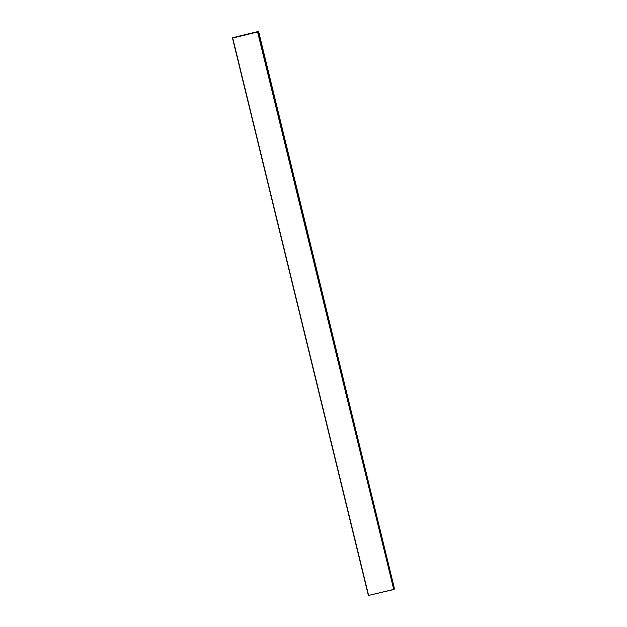 <?xml version="1.0" encoding="UTF-8"?>
<svg xmlns="http://www.w3.org/2000/svg" width="627" height="627" viewBox="0 0 627 627"><rect width="100%" height="100%" fill="white"/><g stroke="black" fill="none" stroke-linecap="round" stroke-linejoin="round"><path stroke-width="0.94" d="M246.246 34.846L249.601 33.529L232.962 37.636L258.63 31.522L394.508 588.918L394.062 589.356L394.508 588.918M251.537 33.106L258.63 31.522M258.042 31.522L232.664 37.792L258.363 31.679L394.203 589.082M305.38 223.917L305.835 225.791L305.38 223.917M302.559 212.122L303.656 216.668L302.551 212.13M298.468 195.342L299.251 198.555L298.436 195.35M299.471 199.676L299.306 199.002L299.541 199.637M299.98 201.541L299.455 201.455M300.098 202.255L299.69 200.515L300.098 202.262M292.566 170.763L294.721 180.121L292.566 170.763M297.229 190.255L296.704 190.169M295.638 183.829L296.179 186.015L295.638 183.821M276.546 105.595L278.341 112.97L276.546 105.595M272.541 89.23L288.718 155.324L272.541 89.23M274.712 98.086L276.319 104.537L274.712 98.086M274.516 97.091L274.61 97.647M273.858 94.411L272.627 89.253L273.842 94.418M279.861 118.989L278.623 113.989L279.861 118.989M279.893 119.248L279.462 119.498M278.623 113.989L278.717 114.475M280.967 123.731L282.072 127.986L280.967 123.738M285.269 141.53L286.798 147.784L285.269 141.53M283.294 133.23L282.315 128.997L283.294 133.23M287.715 151.264L288.655 155.316L287.715 151.264M286.947 148.254L287.033 148.74M306.54 228.643L306.062 226.613L306.532 228.643M306.062 226.613L306.18 227.162M308.257 235.533L307.716 233.346L308.272 235.525M315.232 263.74L317.387 273.098L315.232 263.74M360.556 449.692L362.719 459.05L360.556 449.692M337.898 356.716L340.053 366.074L337.898 356.716M275.049 99.082L275.386 100.516L275.049 99.082M275.888 102.522L275.551 101.135L275.872 102.53M269.9 77.787L272.063 87.145L269.9 77.787M383.222 542.668L385.386 552.026L383.222 542.668M251.521 33.098L246.764 34.234M232.492 38.082L368.37 595.478L394.054 589.333M304.581 220.547L304.119 220.657L304.597 220.547L304.001 218.196L304.534 220.43M306.227 227.287L306.822 229.819M275.394 100.508L275.904 102.828L275.363 100.524M244.452 34.791L245.204 35.104M305.216 223.063L304.659 222.851M286.092 144.782L285.567 142.627L286.077 144.782M282.722 130.737L283.537 134.115L282.691 130.745M306.854 229.811L306.235 227.287M257.775 31.671L258.332 31.695L394.03 589.38M368.66 595.65L232.719 38.028L258.058 31.852L394.211 589.09M280.755 124.091L279.775 120.368L280.661 124.115M278.819 116.434L279.532 119.498L278.803 116.434M279.25 118.103L278.913 118.691M277.142 109.278L276.005 104.889L277.048 109.302M277.518 111.081L278.208 113.957L277.518 111.081M272.361 90.092L273.905 96.425L272.361 90.092M273.881 96.025L273.74 95.516M274.336 97.781L275.708 103.8L274.336 97.781M269.555 77.983L271.718 87.341L269.555 77.983M292.221 170.959L294.384 180.317L292.221 170.959M281.304 126.552L282.518 131.451L281.343 126.834M314.887 263.936L317.05 273.294L314.887 263.936M382.878 542.864L385.041 552.222L382.878 542.864M360.219 449.888L362.375 459.246L360.219 449.888M337.553 356.912L339.709 366.27L337.553 356.912M246.56 34.352L246.035 34.971M244.992 35.222L244.248 34.908M257.54 31.734L393.764 589.529M368.37 595.478L393.529 589.592M272.659 90.939L273.67 95.147L272.573 90.954M280.637 123.903L280.018 121.411L280.637 123.903M276.256 105.932L276.907 108.408L276.248 105.939M281.656 127.884L282.322 130.753L281.476 127.446M282.166 130.291L282.283 130.761M301.948 211.738L302.386 211.628M283.075 134.233L283.498 134.131M302.567 214.262L303.029 214.144M299.886 203.32L300.349 203.203M300.866 207.365L301.336 207.247M300.443 205.499L300.905 205.382M297.135 192.034L297.598 191.917M278.576 115.807L279.039 115.697M287.785 153.764L288.248 153.646M286.9 150.072L287.362 149.955M305.231 225.211L305.694 225.101M303.539 218.314L304.001 218.196M275.441 102.946L275.904 102.828M274.461 98.948L274.932 98.831M273.207 95.257L273.67 95.147M281.86 130.863L282.322 130.753M281.053 127.547L281.515 127.43"/></g></svg>
